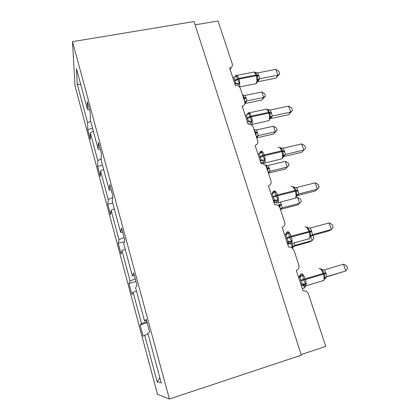 <?xml version="1.0" encoding="UTF-8"?>
<svg xmlns="http://www.w3.org/2000/svg" width="420" height="420" viewBox="0 0 420 420"><rect width="100%" height="100%" fill="white"/><g stroke="black" fill="none" stroke-linecap="round" stroke-linejoin="round"><path stroke-width="0.63" d="M75.033 85.969L157.5 394.359L169.376 399L72.502 41.659L75.033 85.969M195.122 24.832L218.048 21L232.223 63.809C232.643 65.289 232.286 66.502 231.158 67.452L229.646 68.119L235.389 85.538C237.752 85.307 239.416 86.273 240.377 88.442L244.76 101.677C245.254 103.614 244.64 105.032 242.912 105.94L242.183 106.171L248.099 124.115C250.488 123.842 252.173 124.819 253.16 127.05L257.675 140.684C258.211 143.041 257.35 144.606 255.103 145.367L261.193 163.858L261.996 163.758C264.086 163.842 265.529 164.861 266.327 166.824L270.979 180.878C271.535 183.314 270.68 184.942 268.411 185.766L274.696 204.829L276.518 204.792C278.166 205.196 279.295 206.209 279.904 207.827L284.697 222.311C285.28 224.831 284.424 226.532 282.14 227.414L288.619 247.076L291.265 247.254L293.9 250.105L298.851 265.052C299.455 267.65 298.599 269.425 296.294 270.38L302.983 290.666L306.248 291.102L308.343 293.727L325.784 346.406L301.135 354.585M147.168 322.733L140.059 324.828L141.519 323.531L146.89 321.709M140.059 324.828L143.099 336.179L144.653 335.213L157.232 382.053L161.238 382.882L147.84 333.233L149.698 332.084L146.244 319.321L144.506 320.869L135.597 287.847L137.025 285.254L133.686 272.906L132.368 275.872L123.737 243.889L124.772 239.946L121.538 227.997L120.608 232.286L112.245 201.296L112.907 196.093L109.778 184.522L109.216 190.055L101.11 160.004L101.414 153.615L98.38 142.411L98.17 149.105L90.305 119.963L90.279 112.466L87.339 101.598L87.455 109.384L76.461 68.649L77.217 84.011L87.644 122.861L90.61 121.097M146.533 320.387L144.506 320.869M136.022 281.531L128.982 283.469L130.095 280.975L135.319 278.933M134.416 275.604L132.368 275.872M124.299 241.742L118.225 243.301L119.007 239.684L124.089 237.436M122.677 232.218L120.608 232.286M112.733 203.091L107.772 204.278L108.25 199.605L112.739 197.39M111.3 190.166L109.216 190.055M102.527 165.26L97.613 166.346L97.797 160.676L101.162 158.849M100.27 149.394L98.17 149.105M87.644 122.861L87.738 129.47L90.368 139.298L90.347 132.935L93.34 131.203M92.6 128.473L87.738 129.47M89.57 109.835L87.455 109.384M144.653 335.213L148.076 334.1M141.519 323.531L133.135 292.31L131.933 294.483L128.982 283.469M133.135 292.31L136.463 291.055M130.095 280.975L121.963 250.682L121.091 254L118.225 243.301M121.963 250.682L125.197 249.296M119.007 239.684L111.111 210.278L110.56 214.672L107.772 204.278M111.111 210.278L114.266 208.766M108.25 199.605L100.58 171.045L100.322 176.453L97.613 166.346M100.58 171.045L103.651 169.423M97.797 160.676L90.347 132.935M80.819 84.798L77.217 84.011M72.502 41.659L194.061 21.541L301.329 355.189L169.376 399M157.232 382.053L159.863 377.8M245.27 103.451L262.054 99.971L263.676 97.424L261.839 92.001L244.823 95.461L245.952 97.802L246.745 100.936L245.17 103.472M261.839 92.001L264.768 93.817L265.498 95.981L263.676 97.424L246.74 100.916M244.692 101.467L244.309 98.275L243.595 98.17M246.172 98.459L244.309 98.275L243.243 95.818M244.823 95.461L242.702 95.025M246.64 100.942L244.954 101.714M265.498 95.981L262.054 99.971M235.242 76.913L235.604 76.062L236.948 75.658C236.618 76.561 236.775 77.653 237.416 78.928L239.489 83.328L238.476 84.74L235.919 83.47L234.596 80.157L234.097 77.469L232.811 77.721M257.922 81.716L257.523 81.779L258.452 80.12C258.321 79.774 258.053 80.068 257.644 80.992L257.124 79.847C257.659 78.53 257.623 77.201 257.019 75.857L256.778 75.148C256.473 73.82 255.733 72.849 254.546 72.251L257.512 72.917L258.752 75.432L259.623 78.797L257.786 81.764M275.94 78.162L277.835 75.185L275.814 69.368L278.927 71.421L279.736 73.736L275.94 78.162L257.896 81.742M279.736 73.736L277.835 75.185L259.618 78.776M275.814 69.368L257.512 72.917M235.053 84.53L235.919 83.47M234.77 83.674L235.951 83.444M239.489 83.328L236.061 83.422M234.097 77.469L236.948 75.658M257.124 79.847L259.513 78.797M247.496 114.587L248 113.521L249.386 113.201C249.071 114.172 249.244 115.316 249.9 116.639L252.005 121.102L250.315 123.805M292.514 110.423L290.656 112.088L288.577 106.103L291.685 108.045L292.514 110.423L288.598 114.728L290.656 112.088L272.286 116.051L270.806 117.112L270.286 118.267L269.792 117.259C270.333 115.92 270.296 114.566 269.682 113.19L269.435 112.46C269.115 111.085 268.354 110.072 267.141 109.431L267.43 109.463M288.598 114.728L270.207 118.687M272.286 116.072L270.406 118.676M288.577 106.103L270.123 110.03L271.383 112.607L272.286 116.051M245.201 115.332L246.614 115.022L249.386 113.201M247.459 122.178L248.525 121.18L247.265 118.561L246.503 115.054M247.222 121.459L248.409 121.202M252.005 121.102L248.525 121.18M269.792 117.259L272.176 116.078M267.141 109.431L270.123 110.03M259.413 153.709L260.757 152.082L262.196 151.856C261.896 152.896 262.085 154.098 262.762 155.463L264.894 159.989L263.099 162.509L262.327 162.86M301.707 143.908L304.81 145.73L305.666 148.181L303.844 150.071L301.707 143.908L283.096 148.223L284.393 150.875L285.217 154.45L303.844 150.071L301.623 152.35L283.3 156.676L282.833 155.768C283.385 154.408 283.348 153.027 282.713 151.62L282.461 150.869C282.13 149.441 281.342 148.391 280.108 147.709L279.263 147.289M285.327 154.423L283.311 156.655M257.964 154.056L259.271 153.746L262.196 151.856M260.232 160.939L261.356 160.062L259.817 156.608L259.271 153.746M260.043 160.367L261.245 160.088M264.894 159.989L261.356 160.062M282.833 155.768L285.217 154.45M280.108 147.709L283.096 148.223M256.725 137.818L273.567 134.043L275.32 131.791L273.436 126.221L256.284 130.001L257.439 132.4L258.258 135.618L256.715 137.786M273.436 126.221L276.36 127.942L277.116 130.158L275.32 131.791L258.253 135.602L256.531 137.225C257.408 136.059 257.822 135.718 257.78 136.216L256.694 137.728M256.205 136.259L255.817 133.009L255.113 132.951M257.665 133.072L255.817 133.009L254.72 130.468M256.284 130.001L254.158 129.617M258.153 135.629L256.468 136.479M277.116 130.158L273.567 134.043M268.411 173.124L285.39 169.019L287.28 167.076L285.343 161.359L268.06 165.475L269.241 167.932L270.081 171.224L268.406 173.098M285.343 161.359L288.267 162.971L289.039 165.249L287.28 167.076L270.081 171.224L268.333 172.877M268.039 171.985L267.64 168.683L266.942 168.677M269.472 168.625L267.64 168.683L267.409 167.99C267.109 166.661 266.401 165.679 265.272 165.039L264.673 164.598M268.06 165.475L265.272 165.039M269.976 171.25L268.296 172.195M272.344 193.636L273.898 191.798L275.394 191.672C275.105 192.791 275.31 194.05 276.003 195.458L278.171 200.051L276.271 202.367L275.373 202.503M296.699 195.762L315.031 191.069L317.425 189.173L298.751 193.94L296.699 196.24L296.268 195.426C296.825 194.05 296.782 192.638 296.137 191.2L295.874 190.428C295.528 188.947 294.725 187.845 293.459 187.126L293.522 186.869M298.751 193.951L296.898 195.589M315.226 182.826L318.318 184.517L319.2 187.042L317.425 189.173L315.226 182.826L296.462 187.551L297.785 190.281L298.751 193.94M271.11 193.946L272.318 193.641L272.417 193.226M273.389 200.865L274.575 200.114L273.257 197.342L272.318 193.641M273.252 200.45L274.459 200.141M278.171 200.051L274.575 200.114M272.428 193.609L275.394 191.672M296.268 195.426L298.641 193.972M293.459 187.126L296.462 187.551M286.288 234.554L285.82 233.84L287.432 232.727L288.992 232.701C288.719 233.898 288.944 235.226 289.658 236.68L289.921 237.484C290.22 239.08 290.861 240.361 291.853 241.343L289.842 243.437L288.85 243.385M310.506 236.996L310.107 236.287C310.674 234.89 310.627 233.452 309.971 231.977L309.697 231.184C309.335 229.646 308.506 228.501 307.209 227.74L307.235 227.335M329.149 222.91L332.231 224.464L333.139 227.062L331.417 229.446L329.149 222.91L310.228 228.071L311.582 230.874L312.475 234.68L331.417 229.446L328.834 230.937L310.942 235.888M310.532 236.859L312.58 234.654L310.753 235.83M284.655 235.053L285.989 234.685L288.992 232.701M286.949 242.009L288.199 241.39L286.844 238.539L285.989 234.685M286.865 241.757L288.083 241.421M291.853 241.343L288.199 241.39M310.107 236.287L312.475 234.68M307.209 227.74L310.228 228.071M280.513 209.365L297.528 204.934L299.565 203.322L297.575 197.447L295.801 197.899M297.575 197.447L300.489 198.949L301.287 201.285L299.565 203.322L282.23 207.827L280.544 209.297M280.25 202.057L281.363 204.44L282.23 207.827L280.46 209.501M280.193 208.703L279.783 205.338L278.954 205.422L278.717 204.708L279.547 204.624L279.783 205.338L281.6 205.149M282.125 207.853L280.445 208.887M293.255 246.509L309.997 241.831L312.186 240.566L294.714 245.443L293.391 246.335M312.244 235.531L313.052 235.914L313.866 238.319L312.186 240.566L310.632 235.977M294.131 242.907L294.714 245.443L292.798 247.606L292.383 246.981L292.672 244.597M294.614 245.474L292.383 246.981M298.783 277.389L300.074 276.297L299.639 275.699L301.392 274.916L303.009 275C302.757 276.286 302.998 277.678 303.733 279.185L304.006 280.014C304.311 281.652 304.962 282.954 305.959 283.915L303.833 285.779L302.788 285.558M324.733 279.006L324.371 278.413C324.949 276.99 324.901 275.525 324.224 274.013L323.946 273.189C323.568 271.604 322.712 270.401 321.389 269.593L321.363 269.047M343.492 264.206L346.563 265.613L347.498 268.291L345.833 270.942L343.492 264.206L324.413 269.829L325.805 272.711L326.729 276.644L345.833 270.942L325.805 277.153M326.844 276.607L326.146 276.917M298.62 277.436L299.964 277.037L303.009 275M300.925 284.424L302.248 283.952L300.862 281.017L299.964 277.037M300.899 284.351L302.132 283.983M305.959 283.915L302.248 283.952M324.371 278.413L326.729 276.644M321.389 269.593L324.413 269.829M326.403 276.974L324.713 278.99M325.164 278.854L324.933 278.171M243.38 97.508L245.952 97.802M244.892 103.504L245.296 103.425M244.949 102.774L246.745 100.936M234.833 80.871L238.938 79.086C239.888 82.352 240.009 84.908 239.311 86.756M255.087 83.843L256.363 83.37C257.156 81.522 257.072 78.976 256.116 75.731L258.988 76.141M234.649 77.264L235.898 75.574C236.786 74.776 237.72 75.705 238.702 78.372L238.938 79.086L256.116 75.731L255.88 75.023C254.877 72.382 253.895 71.468 252.934 72.277L236.906 75.38M258.752 75.432L255.88 75.023L238.702 78.372L234.596 80.157M259.623 78.797L257.644 80.95M247.265 118.561L251.459 116.834C252.43 120.178 252.525 122.687 251.743 124.357L251.333 124.735M267.697 120.939L268.947 120.614C269.819 118.939 269.766 116.44 268.79 113.122L271.63 113.337M246.918 114.681L248.115 113.043C249.086 112.14 250.121 113.159 251.213 116.093L251.459 116.834L268.79 113.122L268.543 112.392C267.425 109.484 266.338 108.486 265.288 109.4L249.223 112.807M271.383 112.607L268.543 112.392L251.213 116.093L247.023 117.826M250.955 122.456L248.383 121.228M249.202 124.031L247.942 123.643M270.438 118.65L271.756 116.697L270.816 117.101M260.069 157.369L264.353 155.699C265.314 158.97 265.409 161.385 264.632 162.944L263.424 163.228M280.697 159.138L281.993 158.828C282.854 157.264 282.796 154.859 281.831 151.62L284.644 151.62M260.731 151.526C261.786 150.633 262.909 151.772 264.101 154.943L264.353 155.699L281.831 151.62L281.579 150.869C280.366 147.735 279.185 146.617 278.045 147.525M284.393 150.875L281.579 150.869L264.101 154.943L259.817 156.608M260.185 153.326L260.405 152.187M263.797 161.28L261.214 160.109M262.416 162.939L260.636 162.157M285.322 154.439L283.3 156.681M254.888 132.274L257.439 132.4M266.711 167.979L269.241 167.932M273.257 197.342L277.636 195.741C278.565 198.854 278.675 201.154 277.961 202.645L276.675 202.97M294.11 198.497L295.486 198.14C296.279 196.644 296.205 194.355 295.265 191.268L298.048 191.047M273.808 191.037C274.953 190.36 276.139 191.667 277.373 194.959L277.636 195.741L295.265 191.268L295.003 190.491C293.748 187.241 292.498 185.96 291.265 186.653M297.785 190.281L295.003 190.491L277.373 194.959L273 196.56M273.147 193.294L273.346 191.903M277.032 201.28L274.428 200.161M275.52 202.634L273.704 201.821M286.844 238.539L291.322 237.006C292.226 239.972 292.352 242.167 291.701 243.579L291.328 243.983L290.346 243.941M307.955 239.064L308.978 239.075L309.388 238.665C310.107 237.242 310.018 235.058 309.11 232.118L311.85 231.667M287.275 231.746C288.519 231.299 289.779 232.78 291.055 236.197L291.322 237.006L309.11 232.118L308.837 231.32C307.534 227.945 306.217 226.49 304.883 226.958M311.582 230.874L291.055 236.197L286.582 237.736M286.524 234.46L286.681 232.79M290.666 242.498L288.934 241.427L288.052 241.437M289.023 243.537L287.17 242.681M285.448 234.838L285.82 233.84M307.451 227.525L307.892 227.813M279.3 206.63L278.954 205.422M281.363 204.44L279.547 204.624M292.152 247.742L291.617 243.705M289.433 243.721L287.674 244.209M288.55 243.164L287.432 243.474M300.862 281.017L305.44 279.557C306.311 282.387 306.453 284.477 305.86 285.82L305.335 286.325L304.469 286.209M322.25 280.906L323.143 280.98L323.71 280.466C324.366 279.116 324.256 277.037 323.379 274.234L326.083 273.53M301.161 273.704C302.505 273.499 303.839 275.173 305.161 278.723L305.44 279.557L323.379 274.234L323.101 273.409C321.752 269.897 320.355 268.259 318.922 268.49M325.805 272.711L300.589 280.187M300.342 276.885L300.426 274.895M303.865 285.763L302.878 284.534M304.726 284.991L303.287 284.014L302.096 283.994M302.935 285.689L301.051 284.802M298.704 277.41L299.639 275.699M304.117 288.146L304.647 287.726L304.999 286.372M231.158 67.452L230.144 69.631M242.912 105.94L242.403 106.827M244.881 103.541L245.69 102.155C245.679 101.798 245.432 102.034 244.949 102.863M239.495 86.951L256.184 83.627L256.709 83.244L257.644 80.997M254.683 72.23L254.006 72.061M251.144 124.624L268.9 120.677L270.806 117.112M267.335 109.389L266.464 109.142M249.134 124.031L247.978 123.758M260.552 161.915L262.442 162.939L264.327 163.086L281.993 158.828L284.161 154.917M259.423 153.704C259.954 152.135 260.374 151.431 260.689 151.589M261.482 160.041L260.337 161.264M268.322 172.846L269.11 171.628M275.116 200.03L274.192 201.296L275.599 202.645L277.195 202.934L295.486 198.14L297.26 194.728M293.506 186.863C292.336 186.422 291.522 186.428 291.065 186.884M272.407 193.368C272.885 191.851 273.294 191.147 273.625 191.263M289.139 241.274L288.346 242.461L289.17 243.579L290.514 243.947L309.388 238.665L310.91 235.683M307.151 227.32L305.949 226.947M285.569 234.801L286.949 232.108M280.439 209.454L280.922 208.504M293.223 246.346L292.625 248.12M303.172 285.8L304.316 286.204L305.86 285.82L323.71 280.466L325.038 277.882M321.206 268.984L319.872 268.559M299.308 276.895L300.683 274.176M303.566 283.82L302.757 285.012L303.177 285.8M305.639 286.12L304.647 287.726L302.248 288.445M299.707 277.069L298.862 277.321"/></g></svg>
